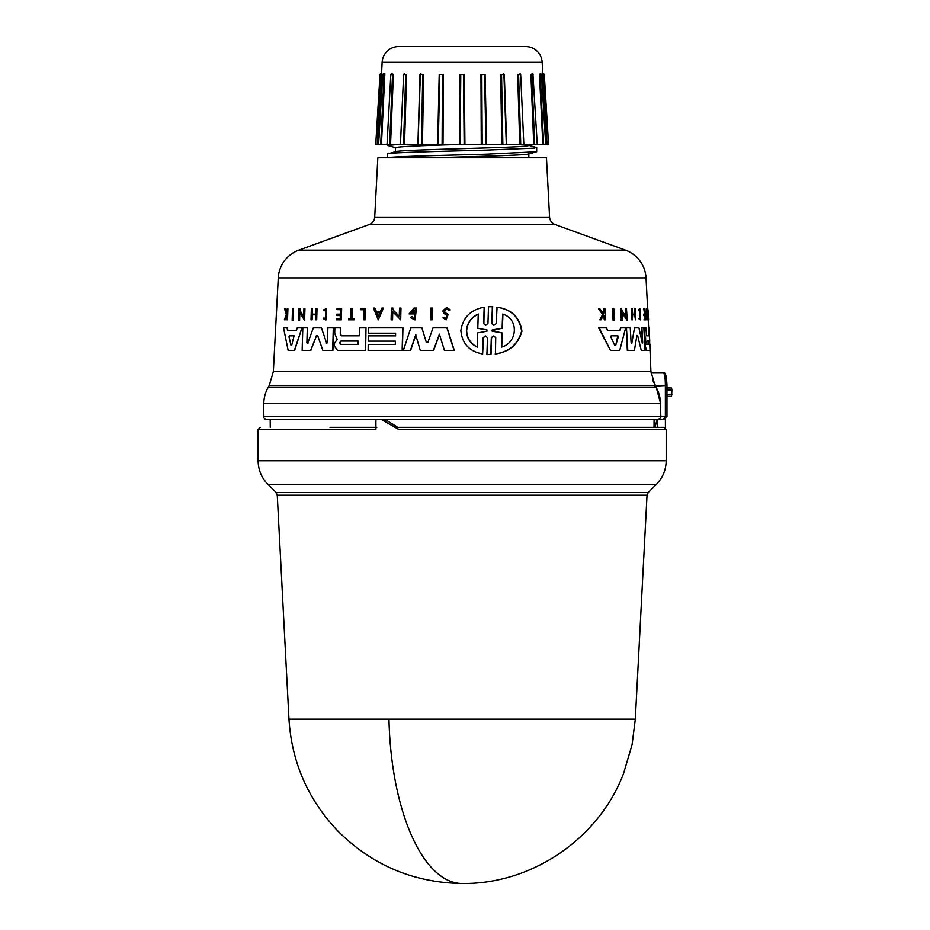 <?xml version="1.0" encoding="UTF-8"?>
<svg xmlns="http://www.w3.org/2000/svg" width="930" height="930" viewBox="0 0 930 930"><rect width="100%" height="100%" fill="white"/><g stroke="black" fill="none" stroke-linecap="round" stroke-linejoin="round"><path stroke-width="1.4" d="M388.961 719.146A173.41 73.284 90 0 0 462.14 883.5C413.594 882.744 372.14 865.226 337.776 830.932C307.993 799.567 291.718 762.309 288.963 719.146L635.318 719.146L647.024 495.202L277.256 495.202L276.047 492.47L267.863 484.298C261.493 477.741 258.249 469.883 258.11 460.745L258.11 429.416L260.191 427.335M665.403 427.8L665.403 419.639L657.731 419.639L657.731 427.335L663.323 427.335L395.913 427.335L398.656 429.416L381.742 419.639L266.91 419.639L654.092 419.639L654.023 427.335L397.761 427.335L386.194 420.197L381.742 419.639L657.371 419.639A3.336 3.336 0 0 0 660.707 416.303L263.585 416.303A3.336 3.336 0 0 0 266.91 419.639M656.022 387.194A33.317 33.317 0 0 1 660.474 403.271L263.806 403.271A33.317 33.317 0 0 1 268.27 387.194L269.212 385.555L655.069 385.555L656.022 387.194L268.27 387.194M549.572 217.132A8.324 8.324 0 0 0 555.036 224.525L625.518 250.17A31.225 31.225 0 0 1 646.025 277.884L278.268 277.884A31.225 31.225 0 0 1 298.774 250.17L369.245 224.525A8.324 8.324 0 0 0 374.72 217.132L377.824 157.798L546.468 157.798L549.572 217.132L374.72 217.132M547.282 144.348L548.549 144.348L547.026 144.348L543.306 74.377L546.422 144.348L542.167 62.287A16.659 16.659 0 0 0 525.531 46.5L398.761 46.5A16.659 16.659 0 0 0 382.125 62.287L381.521 74.4L381.579 72.784L380.033 74.342L375.743 144.348L377.871 144.348L380.975 74.377L377.266 144.348L375.743 144.348M288.963 719.146L277.256 495.202M276.047 492.47L648.245 492.47L656.417 484.298L267.863 484.298M398.656 429.416L666.182 429.416L666.182 460.745L258.11 460.745M375.918 419.639L375.918 429.416L258.11 429.416M270.27 427.335L270.2 419.639M263.806 403.271L263.585 416.303M660.474 403.271L660.707 416.245L263.585 416.245M666.961 385.497C666.554 375.825 665.38 371.663 663.439 373C664.683 373.744 665.322 377.906 665.369 385.497L666.961 385.497L666.961 416.303L663.509 419.639L665.369 416.303L666.961 416.303M293.194 308.644L292.822 320.397L292.148 320.397L292.531 308.644L293.45 308.644L293.078 320.397L292.404 320.397M490.552 306.691L492.633 306.749L492.063 323.559L493.528 325.198M490.691 306.691L492.365 306.749L491.796 323.559L493.935 325.279L496.213 323.559L497.05 307.214C511.512 309.26 519.8 317.258 521.928 331.22C518.208 344.391 509.384 351.97 495.434 353.958L495.725 337.613L493.574 335.904L491.319 337.613L490.749 354.435L486.925 354.435L487.483 337.625L485.367 335.893L483.17 337.625L482.635 353.958C469.394 351.494 462.14 343.705 460.862 330.592C462.966 317.409 470.731 309.62 484.158 307.226L483.635 323.547L485.46 325.233M493.702 335.904L491.586 337.613L491.017 354.435L488.959 354.481M485.507 335.893L483.426 337.625L482.635 353.958M484.158 307.226L483.891 323.547M321.431 327.848L326.651 343.182L321.431 327.848M327.465 342.833L326.43 343.182L327.465 342.833L327.883 327.848L333.521 327.848L332.917 350.436L324.489 350.436M321.21 327.848L313.34 327.848L307.772 343.182L306.888 342.833L307.563 327.848L302.82 327.848L302.145 350.436L310.585 350.436L316.619 335.463L310.806 350.436L302.39 350.436M307.121 342.833L308.004 343.182M427.823 342.577L426.173 342.577L427.823 342.577L433.008 327.848L447.121 327.848L454.293 350.436L444.424 350.436L439.39 334.161L433.415 350.436L422.522 350.436M439.623 334.161L433.636 350.436L420.267 350.436L415.687 334.835L410.421 350.436L403.539 350.436M415.896 334.835L410.63 350.436L403.329 350.436L410.816 327.848L421.895 327.848L426.393 342.577L421.895 327.848M340.613 327.848L340.45 334.184L341.636 335.776L359.445 335.776L359.654 327.848L366.002 327.848L365.409 350.436L337.555 350.436L334.347 346.041L334.416 343.461L337.172 339.299L334.684 333.382L334.847 327.848L340.613 327.848M366.002 327.848L365.618 350.436L337.555 350.436M368.687 335.835L395.541 335.835L395.61 333.184L368.757 333.184M395.61 333.184L368.547 333.184L368.687 327.848L402.957 327.848L402.353 350.436L368.303 350.436M368.454 344.472L395.308 344.472L395.401 341.147L368.547 341.147M301.959 327.848L294.636 350.436L288.149 350.436L283.534 327.848L287.324 327.848L287.893 330.545L296.379 330.545L297.251 327.848L301.959 327.848L294.392 350.436L288.405 350.436M411.699 316.502L414.873 318.048L415.106 309.783L411.072 312.736L413.955 312.736L413.92 313.922L409.072 313.922L414.024 308.074L416.489 308.074L415.047 319.862L410.258 317.63L411.909 316.502L413.873 317.862M415.21 309.783L411.281 312.736M413.92 313.922L409.281 313.922M299.844 312.131L299.6 320.397L298.611 320.397L298.972 308.644L299.948 308.644L299.902 310.178L303.901 317.153M299.902 310.178L303.668 317.153L303.912 308.644L304.947 308.644L304.598 320.397L299.6 312.131L298.856 320.397M392.774 311.562L392.553 319.827L391.112 319.827L391.425 308.074L392.855 308.074L392.82 309.597L399.482 316.584M392.82 309.597L399.272 316.584L399.493 308.074L400.981 308.074L400.667 319.827L392.553 311.562L392.344 319.827L391.321 319.827M383.451 308.074L378.289 319.815L373.407 308.074L374.86 308.074L376.452 312.085L380.126 312.085L381.963 308.074L383.451 308.074L378.08 319.815M374.86 308.074L376.662 312.085L380.126 312.085M311.259 319.827L312.108 319.827L312.259 314.84L315.944 314.84L315.805 319.827L316.7 319.827L316.037 319.827M312.108 319.827L311.027 319.827L311.352 308.644L312.434 308.644L312.271 314.177L315.968 314.177L316.119 308.644L317.014 308.644L316.7 319.827L317.014 308.644M337.067 314.177L340.345 314.177L336.858 314.177L336.823 315.549L340.31 315.549L337.032 315.549M340.345 314.177L340.473 309.632L337.195 309.632M340.473 309.632L336.974 309.632L336.997 308.644L341.647 308.644L341.345 319.827L336.916 319.827M336.939 318.874L340.217 318.874L336.73 318.874L336.707 319.827L341.345 319.827M446.551 307.528L450.26 309.829L448.678 310.236L450.027 309.829L446.551 307.528L442.761 310.911L444.319 313.712L447.051 315.41L445.958 318.432L444.54 317.397M446.632 308.807L444.377 310.911L445.319 312.631L448.155 314.468L446.144 319.815L442.947 317.886L444.308 317.397M285.045 308.644L286.603 313.817L287.207 308.644L287.916 308.644L287.533 319.827L286.824 319.827L286.963 315.502L285.15 319.827L284.348 319.827L286.3 314.596L284.51 308.644L285.324 308.644L286.87 313.817M326.116 308.644L326.023 319.932L326.325 308.644L323.594 309.876L324.07 310.783L326.081 309.806L325.837 318.781L323.954 317.874L325.314 318.653M326.186 309.806L324.07 310.783M348.82 318.874L350.668 318.874L350.947 308.644L352.226 308.644L351.959 318.874M352.017 308.644L351.749 318.874L354.191 318.874L354.167 319.827L348.797 319.827M365.281 308.644L365.199 319.827L365.49 308.644L360.7 308.644L360.666 309.748L364.107 309.748L360.875 309.748M364.107 309.748L363.839 319.827L364.99 319.827L364.049 319.827M432.218 308.074L431.892 319.827L430.509 319.827L430.834 308.074L432.438 308.074L432.113 319.827L430.73 319.827M614.044 320.397L613.8 308.644L612.347 308.644L613.102 320.397L612.858 308.644M641.898 327.848L642.711 342.833L641.456 327.848L643.839 327.848L645.06 350.436L641.456 350.436M644.199 350.436L641.27 350.436L637.596 335.463L641.27 350.436M633.946 350.436L627.797 350.436L626.448 327.848L630.249 327.848L631.121 342.833L631.83 343.182L634.504 327.848L638.945 327.848L642.316 343.182M636.922 335.463L637.596 335.463L636.922 335.463L634.4 350.436L627.32 350.436L626.448 327.848M631.121 342.833L631.83 343.182L634.504 327.848M646.106 350.436L649.803 350.436L646.059 350.436L644.874 346.041L645.269 339.299L643.897 327.848L645.85 327.848L646.559 335.776L648.756 335.776L648.338 327.848M607.709 330.545L619.589 330.545L620.822 327.848L620.089 330.545L607.709 330.545L606.36 327.848L598.595 327.848L610.499 350.436L599.164 327.848M619.217 350.436L611.022 350.436L619.706 350.436L625.658 327.848L620.822 327.848M625.82 317.153L625.309 308.644L626.495 308.644L627.192 320.397L621.891 312.131L622.391 320.397L621.6 320.397L620.88 308.644L621.67 308.644L621.763 310.178L626.285 317.153L625.785 308.644M627.192 320.397L621.403 312.131M621.903 320.397L621.112 320.397L620.88 308.644M635.504 319.827L635.33 308.644L634.353 308.644L634.667 314.177L632.609 314.177L635.12 314.177L634.806 308.644M634.702 314.84L635.434 319.827L634.702 314.84L632.656 314.84L632.354 319.827L631.702 308.644L632.295 308.644L632.609 314.177M632.481 319.827L631.889 319.827L631.702 308.644M644.583 314.177L643.781 308.644L644.943 308.644L645.536 319.827L644.374 319.827L644.978 319.827M644.839 318.874L644.664 315.549L643.723 315.549L643.653 314.177L645.013 314.177L644.769 309.632L643.409 309.632L643.781 308.644M643.955 319.827L644.327 318.874L643.955 319.827M603.082 313.817L603.826 312.608L603.547 308.644L604.93 308.644L605.697 319.827L604.86 319.827L604.57 315.502L603.663 315.502L600.943 319.827L599.804 319.827L603.152 314.596L598.478 308.644L599.664 308.644L603.628 313.817L603.826 312.608M605.151 319.827L604.314 319.827L603.663 315.502M599.804 319.827L602.594 314.596L598.478 308.644M640.235 318.723L639.933 310.004M638.41 309.876L639.143 310.783L638.41 309.876L639.898 308.644L640.514 319.932L639.561 317.874L639.387 318.804M640.514 319.932L638.945 318.804M647.373 319.827L646.92 308.644L647.792 319.827L646.617 319.827L646.989 318.874M646.885 318.874L646.769 308.644M647.431 309.748L647.78 308.644L647.431 309.748M647.78 308.644L648.582 319.827L647.606 309.748M278.268 277.884L273.35 371.57L650.93 371.57L655.069 385.555M646.559 335.776L649.175 335.776L649.059 327.848L650.93 371.57M646.025 277.884L647.64 308.644M648.222 319.827L648.64 327.848M645.118 337.823L644.327 327.848M445.319 312.631L444.145 310.911L446.516 308.807L448.678 310.236M610.778 336.858L611.184 335.823L617.822 335.823L618.299 336.858L615.672 345.576L614.8 345.576L610.778 336.858M646.931 344.402L646.757 341.077L649.373 341.077L649.547 344.402L646.513 344.402M288.998 336.858L289.335 335.823L294.066 335.823L291.648 345.576L291.02 345.576L288.998 336.858L291.02 345.576L291.648 345.576M289.335 335.823L289.265 336.858M340.845 344.402L339.601 342.74L340.938 341.077L358.155 341.077L358.073 344.402L340.845 344.402M358.166 341.077L341.147 341.077L339.822 342.74L341.054 344.402L358.073 344.402M477.195 347.111C470.289 343.705 466.697 338.195 466.407 330.592C467.209 322.908 471.161 317.397 478.241 314.073L477.788 328.302L486.948 329.929L486.901 331.254L477.648 332.87L477.195 347.111M478.497 314.073C471.417 317.386 467.465 322.896 466.651 330.592C466.93 338.171 470.534 343.682 477.45 347.111M492.33 331.266L491.552 330.592L492.377 329.918L502.119 328.255L502.619 314.073C519.289 318.909 517.487 343.007 501.456 347.111L501.956 332.928L491.831 330.592L502.119 328.255M395.483 151.776C393.646 150.486 445.179 149.195 486.576 147.905C513.348 147.114 527.415 146.324 528.81 145.522L528.81 144.348M518.08 88.699L519.765 144.348L506.385 144.348L503.909 74.377L506.315 144.348L502.851 144.348L501.537 74.377L503.909 74.377L503.537 73.691L503.909 74.365M395.483 151.66L395.483 147.579C399.958 146.51 423.371 145.429 465.698 144.348L464.884 144.348M395.843 151.567L387.612 153.88C385.625 152.648 438.995 151.381 486.564 150.09L534.425 148.126L536.308 147.44L528.403 145.301M528.81 157.798L528.81 153.938M434.45 157.798C476.067 156.484 530.798 155.147 528.81 153.834M536.68 147.638L536.668 151.741L528.403 154.043M387.612 157.798L387.612 153.88M536.668 151.741L486.611 154.182C442.854 155.391 389.856 156.6 387.857 157.798L388.926 157.798M437.925 144.348L399.144 144.348L387.612 145.475L395.889 147.8M387.612 145.475L387.612 144.348L390.553 144.348L393.39 74.4L392.541 74.377L389.635 144.348L387.636 144.348M383.927 73.354L383.741 74.4L383.927 73.354L382.776 74.354L378.615 144.348L377.871 144.348L381.521 74.4M383.811 73.586L384.811 74.4L384.102 74.377L380.672 144.348L381.463 144.348L384.811 74.4L381.463 144.348L387.043 144.348L390.833 74.354L393.39 74.4L390.553 144.348L400.435 144.348L403.655 74.365L405.724 74.377L403.539 144.348L404.515 144.348L406.643 74.4L405.724 74.319M391.402 73.61L393.39 74.4M403.632 74.4L406.643 74.4L403.632 74.4L403.225 83.514M419.988 74.4L417.907 144.348L419.988 74.4L423.673 74.4L422.743 74.377L421.441 144.348L404.515 144.348L406.643 74.4M437.646 144.348L439.216 74.4L442.459 74.377L442.11 144.348L421.441 144.348M464.175 144.348L442.11 144.348M459.362 144.348L460.013 74.4L463.512 74.377L464.151 144.348L482.182 144.348L481.821 74.377L484.472 74.377L486.053 144.348L506.385 144.348M480.95 74.4L485.065 74.4L480.95 74.4L481.275 144.348M500.607 74.4L504.304 74.4L500.607 74.4L501.875 144.348M523.276 137.349L523.695 144.348L519.765 144.348L517.65 74.4L520.661 74.4L518.568 74.377L520.742 144.348L518.568 74.377L520.637 74.365L523.846 144.348L534.657 144.348L531.751 74.377L533.123 74.377L530.902 74.4L532.89 73.61M540.481 73.586L539.47 74.4L540.191 74.377L543.62 144.348L544.654 144.348L542.829 144.348L539.47 74.4L542.829 144.348L537.249 144.348L532.937 74.4M546.608 136.396L547.026 144.348L545.678 144.348L541.516 74.354L540.365 73.354L540.551 74.4M654.023 427.335L654.964 427.335L656.906 420.197L657.731 419.639M376.79 427.335L330.034 427.335M657.731 427.335L654.964 427.335M659.835 416.245L660.788 416.222L660.486 417.489M656.115 419.639L657.185 419.639M663.509 419.639L666.95 416.303M654.952 419.639L654.057 423.29M665.531 419.012L665.403 420.116M666.961 390.077L671.89 390.077L671.553 387.984L666.961 387.984M654.023 427.126L655.022 427.126M671.89 390.077L671.553 396.32L667.089 396.32M652.476 379.754L656.022 386.566L660.567 403.248L659.614 403.271M663.439 373L651.047 373M659.835 416.303L665.369 416.303L665.369 385.497L654.627 386.113M337.776 350.436L365.409 350.436M371.012 350.436L402.132 350.436L368.094 350.436L368.245 344.472L395.308 344.472M331.603 350.436L322.861 350.436L317.618 335.463L316.398 335.463L317.618 335.463M408.886 350.436L410.421 350.436M648.547 319.827L648.012 309.748M639.143 310.783L639.968 309.806L640.456 318.781L639.561 317.874M638.852 309.876L639.898 308.644M604.372 312.608L604.093 308.644M644.072 314.177L644.153 315.549L645.083 315.549L645.257 318.874L644.327 318.874M635.155 314.84L632.656 314.84M649.477 335.835L649.733 341.147M649.931 344.472L650.244 350.436L646.478 350.436L645.292 346.041L645.269 339.299M649.314 333.184L649.059 327.848M645.548 337.823L645.699 339.299M354.167 319.827L348.587 319.827L348.611 318.874L350.668 318.874M353.981 318.874L353.958 319.827M325.802 319.932L323.442 318.804L323.954 317.874M286.963 315.502L284.871 319.827M287.649 308.644L287.265 319.827M445.086 312.631L447.923 314.468L445.923 319.815M340.31 315.549L340.217 318.874M341.426 308.644L341.136 319.827M312.201 308.644L312.05 314.177L315.968 314.177M312.259 314.84L311.887 319.827M315.944 314.84L312.027 314.84M392.646 308.074L392.611 309.597M400.772 308.074L400.458 319.827M299.704 308.644L299.658 310.178M304.715 308.644L304.366 320.397M413.734 312.736L413.711 313.922M416.268 308.074L414.827 319.862M287.056 327.848L287.626 330.545L296.379 330.545M395.401 341.147L368.338 341.147L368.478 335.835L395.541 335.835M402.737 327.848L402.132 350.436M340.403 327.848L340.241 334.184L341.426 335.776L359.445 335.776M446.9 327.848L454.061 350.436M307.772 343.182L306.888 342.833L307.33 327.848M333.312 327.848L332.696 350.436M490.424 306.691L488.506 306.749L487.948 323.547L485.727 325.279L483.635 323.547M496.771 307.214C511.221 309.26 519.498 317.258 521.614 331.22C517.917 344.379 509.105 351.97 495.167 353.958M617.822 335.823L615.672 345.576L614.8 345.576M378.173 316.374L376.72 312.759L379.812 312.759L378.173 316.374M617.322 335.823L611.184 335.823M649.373 341.077L646.757 341.077M649.128 344.402L648.954 341.077M379.812 312.759L376.72 312.759M376.929 312.759L378.382 316.374M294.066 335.823L289.602 335.823M502.909 314.073L502.398 328.255M501.956 332.928L492.598 331.266M502.235 332.928L501.735 347.111M459.49 144.348L442.75 144.348M442.32 144.348L438.158 144.348M536.657 144.348L534.657 144.348L534.32 136.303M486.053 144.348L482.182 144.348M464.151 144.348L460.141 144.348L460.769 74.377L463.512 74.377L460.013 74.4M403.539 144.348L400.586 144.348L403.539 144.348M380.672 144.348L379.638 144.348L380.672 144.348M384.788 73.551L383.846 73.435M517.65 74.4L518.568 74.377L517.65 74.4M540.191 74.377L540.9 74.377L540.191 74.377M531.1 79.12L533.739 144.348L530.902 74.4L531.751 74.377M520.428 74.388L520.021 73.598L520.637 74.365M439.216 74.4L442.459 74.377L439.809 74.377L438.239 144.348M420.372 74.365L420.755 73.691L420.348 74.365M420.372 74.377L422.743 74.377L420.372 74.377L417.989 144.348M404.352 73.575L403.655 74.365M391.356 74.4L391.6 73.551L390.833 74.354M383.393 74.377L384.102 74.377L383.393 74.377M389.635 144.348L390.798 116.366M391.17 74.377L392.541 74.377M542.167 62.287L382.125 62.287M555.036 224.525L369.245 224.525M625.518 250.17L298.774 250.17M423.673 74.4L422.418 144.348M443.331 74.4L443.017 144.348M464.268 74.4L464.919 144.348M485.065 74.4L486.634 144.348M504.304 74.4L506.687 144.348M520.661 74.4L521.056 83.537M386.194 420.197L383.672 420.197M671.89 394.239L666.961 394.239M660.788 416.222L660.567 403.248M656.022 386.566L655.243 387.194M655.092 384.974L654.302 385.555M635.318 719.146L632.063 744.744L623.553 773.469C598.932 838.651 531.821 884.407 462.14 883.5M656.417 484.298C662.788 477.741 666.043 469.883 666.182 460.745M269.212 385.555L273.35 371.57M648.245 492.47L647.024 495.202M666.182 429.416L664.09 427.335M542.713 72.784L544.259 74.342L548.549 144.348M503.537 73.691L503.932 74.365"/></g></svg>
